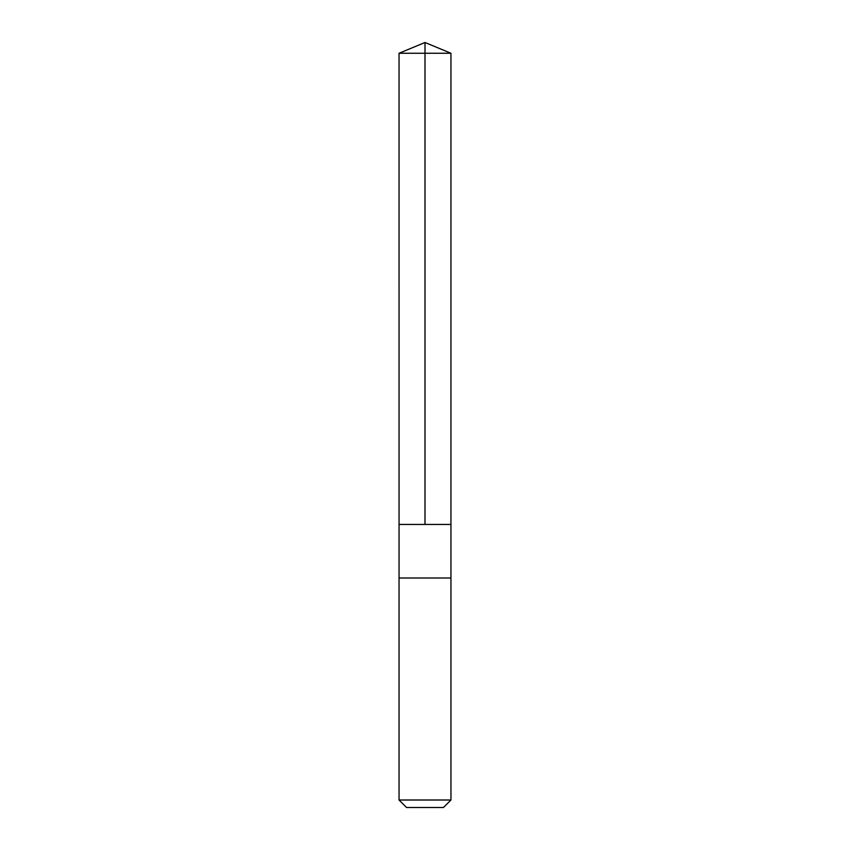 <?xml version="1.0" encoding="UTF-8"?>
<svg xmlns="http://www.w3.org/2000/svg" width="850" height="850" viewBox="0 0 850 850"><rect width="100%" height="100%" fill="white"/><g stroke="black" fill="none" stroke-linecap="round" stroke-linejoin="round"><path stroke-width="0.64" stroke-dasharray="4.25 3.19" d="M450.213 524.45L399.054 524.45L450.213 524.45M399.043 53.252L450.957 53.252M399.054 578L450.946 578M399.043 578L450.957 578M399.043 800.009L450.957 800.009M406.534 807.5L443.466 807.5"/><path stroke-width="1.27" d="M399.054 524.45L450.946 524.45L450.957 53.252L399.043 53.252L399.054 524.45L450.946 524.45L450.946 578L399.054 578L399.054 524.45M399.776 578L399.043 578L399.043 800.009L450.957 800.009L450.957 578L399.776 578M450.957 800.009L443.466 807.5L406.534 807.5L399.043 800.009M425 524.45L425 42.5L399.043 53.252M425 42.5L450.957 53.252"/></g></svg>
